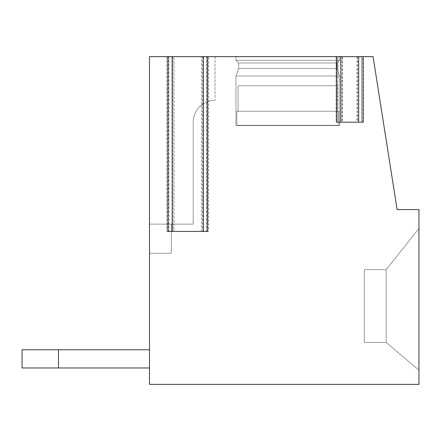 <?xml version="1.0" encoding="UTF-8"?>
<svg xmlns="http://www.w3.org/2000/svg" width="441" height="441" viewBox="0 0 441 441"><rect width="100%" height="100%" fill="white"/><g stroke="black" fill="none" stroke-linecap="round" stroke-linejoin="round"><path stroke-width="0.33" stroke-dasharray="2.21 1.65" d="M357.05 56.641L357.05 122.185L342.481 122.185L342.481 56.641L201.383 56.641L201.383 231.426L174.074 231.426L174.074 56.641L149.493 56.641L149.493 384.359L418.95 384.359L418.95 209.574L397.104 209.574L373.069 56.641L342.481 56.641M357.05 122.185L342.481 122.185M149.493 56.641L215.037 56.641L149.493 56.641L215.037 56.641L215.037 100.339A21.846 21.846 0 0 0 193.191 122.185A21.846 21.846 0 0 1 215.037 100.339A21.846 21.846 0 0 0 193.191 122.185L193.191 224.144L149.493 224.144L149.493 56.641L215.037 56.641L215.037 100.339A21.846 21.846 0 0 0 193.191 122.185L193.191 224.144L149.493 224.144L171.345 224.144L171.345 253.272L149.493 253.272L149.493 224.144L171.345 224.144L171.345 253.272L149.493 253.272L149.493 224.144L171.345 224.144L171.345 253.272L149.493 253.272L149.493 224.144L171.345 224.144L171.345 253.272L149.493 253.272L149.493 224.144L171.345 224.144L171.345 253.272L149.493 253.272L149.493 224.144L171.345 224.144L171.345 253.272L149.493 253.272L149.493 224.144L171.345 224.144L171.345 253.272L149.493 253.272L149.493 224.144L171.345 224.144L171.345 253.272L149.493 253.272L149.493 224.144L171.345 224.144L171.345 253.272L149.493 253.272L149.493 224.144L171.345 224.144L171.345 253.272L149.493 253.272L149.493 224.144L171.345 224.144L171.345 253.272L149.493 253.272L149.493 224.144L171.345 224.144L171.345 253.272L149.493 253.272L149.493 56.641L149.493 224.144L193.191 224.144L149.493 224.144L149.493 56.641M201.383 56.641L174.074 56.641M363.423 56.641L358.654 56.641L363.423 56.641L363.423 122.185L358.654 122.185L363.026 122.185M340.673 56.641L336.108 56.641L340.673 56.641L340.876 122.185L336.108 122.185L340.673 122.185M208.665 56.641L203.251 56.641L208.665 56.641L208.665 231.426L203.251 231.426L208.665 231.426M171.94 56.641L166.792 56.641L171.94 56.641L172.205 231.426L167.834 231.426M235.974 56.641L339.752 56.641L235.974 56.641L339.752 56.641L235.974 56.641L339.752 56.641L235.974 56.641L339.752 56.641L235.974 56.641L339.752 56.641L235.974 56.641L339.752 56.641L235.974 56.641L235.974 60.285L339.752 60.285L339.752 56.641L339.752 60.285L339.752 56.641L339.752 60.285L339.752 56.641L339.752 60.285L235.974 60.285L235.974 56.641L235.974 60.285L339.752 60.285L337.023 63.013L339.752 60.285L235.974 60.285L339.752 60.285L235.974 60.285L235.974 56.641L235.974 60.285L339.752 60.285L337.023 63.013L339.752 60.285L235.974 60.285L339.752 60.285L235.974 60.285L235.974 56.641M238.708 63.013L235.974 60.285L339.752 60.285L337.023 63.013L339.752 60.285L235.974 60.285L238.708 63.013L337.023 63.013L238.708 63.013L337.023 63.013L337.023 68.476L337.023 63.013L238.708 63.013L235.974 60.285L238.708 63.013L337.023 63.013L238.708 63.013L337.023 63.013L337.023 68.476L337.023 63.013L238.708 63.013L235.974 60.285L238.708 63.013L337.023 63.013L238.708 63.013L337.023 63.013L337.023 68.476L337.023 63.013L238.708 63.013L238.708 68.476L337.023 68.476L238.708 68.476L238.708 63.013L238.708 68.476L337.023 68.476L339.752 75.979L337.023 68.476L238.708 68.476L337.023 68.476L238.708 68.476L238.708 63.013L238.708 68.476L337.023 68.476L339.752 75.979L337.023 68.476L238.708 68.476L337.023 68.476L238.708 68.476L238.708 63.013M235.974 75.979L238.708 68.476L337.023 68.476L339.752 75.979L337.023 68.476L238.708 68.476L235.974 75.979L339.752 75.979L235.974 75.979L339.752 75.979L339.752 125.321L339.752 75.979L235.974 75.979L238.708 68.476L235.974 75.979L339.752 75.979L235.974 75.979L339.752 75.979L339.752 125.321L339.752 75.979L235.974 75.979L238.708 68.476L235.974 75.979L339.752 75.979L235.974 75.979L339.752 75.979L339.752 125.321L339.752 75.979L235.974 75.979L235.974 125.321L339.752 125.321L235.974 125.321L235.974 75.979L235.974 125.321L338.842 125.564L235.974 125.321L339.752 125.321L235.974 125.321L235.974 75.979L235.974 125.321L339.752 125.321L235.974 125.321L339.752 125.321L235.974 125.321L339.752 125.321L235.974 125.321L235.974 75.979M238.068 111.259L238.068 85.775L337.657 85.775L238.068 85.775L337.657 85.775L238.068 85.775L337.657 85.775L238.068 85.775L337.657 85.775L238.068 85.775L337.657 85.775L238.068 85.775L337.657 85.775L238.068 85.775L337.657 85.775L238.068 85.775L238.068 111.259L236.883 111.259L337.657 111.259L238.068 111.259L238.068 85.775L238.068 111.259L236.883 111.259L338.842 111.259L337.657 111.259L337.657 85.775L337.657 111.259L238.068 111.259L238.068 85.775L238.068 111.259L236.883 111.259L338.842 111.259L337.657 111.259L337.657 85.775L337.657 111.259L238.068 111.259L238.068 85.775L238.068 111.259L236.883 111.259L338.842 111.259L337.657 111.259L337.657 85.775L337.657 111.259L238.068 111.259L238.068 85.775L238.068 111.259L236.883 111.259L338.842 111.259L337.657 111.259L337.657 85.775L337.657 111.259L238.068 111.259L238.068 85.775L238.068 111.259L236.883 111.259L338.842 111.259L337.657 111.259L337.657 85.775L337.657 111.259L238.068 111.259M236.883 125.564L338.842 125.564L236.883 125.564L338.842 125.564L338.842 111.259L337.657 111.259L338.842 111.259L338.842 125.564L338.842 111.259L338.842 125.564L338.842 111.259L338.842 125.564L236.883 125.564L287.863 125.564L235.974 125.321L236.883 125.564L236.883 111.259L236.883 125.564M337.657 111.259L337.657 85.775L337.657 111.259M193.191 122.185L193.191 224.144L193.191 122.185M149.493 367.97L22.05 367.97L149.493 367.97L58.466 367.97L149.493 367.97L58.466 367.97L149.493 367.97L58.466 367.97L149.493 367.97L58.466 367.97L149.493 367.97L149.493 349.768L22.05 349.768L149.493 349.768L22.05 349.768L149.493 349.768L22.05 349.768L149.493 349.768L22.05 349.768L149.493 349.768L22.05 349.768L149.493 349.768L22.05 349.768L22.05 367.97L58.466 367.97L22.05 367.97L22.05 349.768L22.05 367.97L58.466 367.97L58.466 349.768L58.466 367.97L22.05 367.97L22.05 349.768L22.05 367.97L149.493 367.97L149.493 349.768M58.466 367.97L58.466 349.768L58.466 367.97L58.466 349.768L58.466 367.97L22.05 367.97L22.05 349.768L22.05 367.97L22.05 349.768L22.05 367.97L58.466 367.97L58.466 349.768L58.466 367.97L22.05 367.97L22.05 349.768L22.05 367.97L58.466 367.97L58.466 349.768M336.505 122.185L340.876 122.185M358.858 56.641L358.858 122.185L363.423 122.185M336.108 56.641L336.108 122.185M418.95 370.159L418.95 228.51L418.95 370.159L418.95 228.51L418.95 370.159L418.95 228.51L418.95 370.159L418.95 228.51L418.95 370.159L418.95 228.51L418.95 370.159L418.95 228.51L418.95 370.159L386.178 342.481L386.178 269.655L418.95 228.51L386.178 269.655L364.332 269.655L364.332 342.481L364.332 269.655L364.332 342.481L364.332 269.655L364.332 342.481L364.332 269.655L364.332 342.481L364.332 269.655L364.332 342.481L364.332 269.655L364.332 342.481L364.332 269.655L386.178 269.655L386.178 342.481L364.332 342.481L386.178 342.481L418.95 370.159L386.178 342.481L386.178 269.655L418.95 228.51L386.178 269.655L386.178 342.481L418.95 370.159L386.178 342.481L364.332 342.481L386.178 342.481L386.178 269.655L364.332 269.655L386.178 269.655L418.95 228.51L386.178 269.655L386.178 342.481L418.95 370.159L386.178 342.481L364.332 342.481L386.178 342.481L386.178 269.655L364.332 269.655L386.178 269.655L418.95 228.51L386.178 269.655L386.178 342.481L418.95 370.159L386.178 342.481L364.332 342.481L386.178 342.481L386.178 269.655L364.332 269.655L386.178 269.655L418.95 228.51L386.178 269.655L386.178 342.481L418.95 370.159L386.178 342.481L364.332 342.481L386.178 342.481L386.178 269.655L364.332 269.655L386.178 269.655L418.95 228.51L386.178 269.655L386.178 342.481L418.95 370.159M386.178 269.655L364.332 269.655L386.178 269.655M386.178 342.481L364.332 342.481L386.178 342.481M166.792 56.641L166.792 231.426L171.94 231.426M172.205 231.426L166.792 231.426M207.623 231.426L203.251 231.426M201.383 231.426L174.074 231.426M361.609 56.641L361.609 122.185M357.447 56.641L357.447 122.185M203.516 56.641L203.516 231.426M168.925 56.641L168.925 231.426M206.531 56.641L206.531 231.426M202.43 56.641L202.43 231.426M173.032 56.641L173.032 231.426M337.922 56.641L337.922 122.185M342.089 56.641L342.089 122.185M361.813 122.185L361.813 56.641M206.796 231.426L206.796 56.641M168.66 231.426L168.66 56.641M337.718 122.185L337.718 56.641"/><path stroke-width="0.66" d="M373.069 56.641L149.493 56.641L149.493 384.359L418.95 384.359L418.95 209.574L397.104 209.574L373.069 56.641M58.466 367.97L58.466 349.768L22.05 349.768L22.05 367.97L149.493 367.97M58.466 349.768L149.493 349.768M336.505 56.641L336.505 122.185L363.026 122.185L363.026 56.641M207.623 56.641L207.623 231.426L167.834 231.426L167.834 56.641M358.654 56.641L358.654 122.185L340.876 122.185L340.876 56.641M203.251 56.641L203.251 231.426L172.205 231.426L172.205 56.641"/></g></svg>
